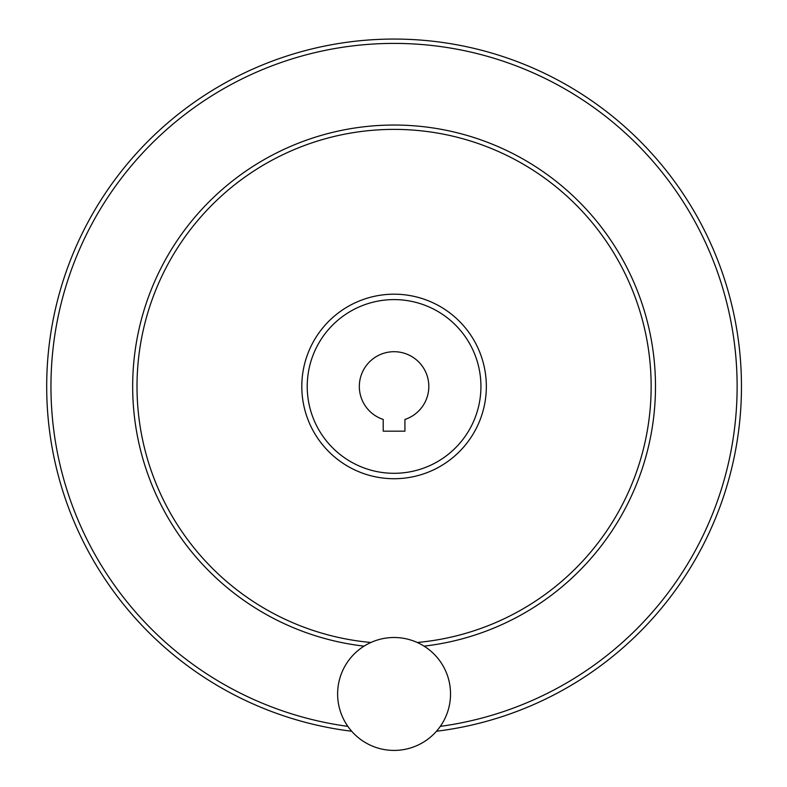 <?xml version="1.0" encoding="UTF-8"?>
<svg xmlns="http://www.w3.org/2000/svg" width="787" height="787" viewBox="0 0 787 787"><rect width="100%" height="100%" fill="white"/><g stroke="black" fill="none" stroke-linecap="round" stroke-linejoin="round"><path stroke-width="1.18" d="M383.22 431.178L404.931 431.178L404.931 419.451A34.736 34.736 0 0 0 422.157 365.994A34.736 34.736 0 0 0 365.994 365.994A34.736 34.736 0 0 0 383.22 419.451L383.22 431.178M307.225 386.456A86.845 86.845 0 0 0 437.503 461.664A86.845 86.845 0 0 0 437.503 311.239A86.845 86.845 0 0 0 307.225 386.456M46.689 386.456A347.392 347.392 0 0 0 351.691 731.251A347.392 347.392 0 0 1 46.689 386.456A347.392 347.392 0 0 1 379.914 39.35A347.392 347.392 0 0 1 740.311 358.154A347.392 347.392 0 0 1 436.46 731.251A347.392 347.392 0 0 0 740.311 358.154A347.392 347.392 0 0 0 379.914 39.35A347.392 347.392 0 0 0 46.689 386.456M417.228 642.477A257.074 257.074 0 0 0 650.682 371.011A257.074 257.074 0 0 0 386.348 129.501A257.074 257.074 0 0 0 137.007 386.456A257.074 257.074 0 0 0 370.923 642.477M337.623 693.967A56.448 56.448 0 0 0 422.304 742.849A56.448 56.448 0 0 0 422.304 645.074A56.448 56.448 0 0 0 337.623 693.967M440.297 726.371A343.043 343.043 0 0 0 735.737 355.586A343.043 343.043 0 0 0 378.626 43.747A343.043 343.043 0 0 0 347.854 726.371M424.065 646.137A261.412 261.412 0 0 0 654.725 366.437A261.412 261.412 0 0 0 384.056 125.231A261.412 261.412 0 0 0 132.669 386.456A261.412 261.412 0 0 0 364.086 646.137M301.805 386.456A92.276 92.276 0 0 0 440.208 466.366A92.276 92.276 0 0 0 440.208 306.546A92.276 92.276 0 0 0 301.805 386.456"/></g></svg>
